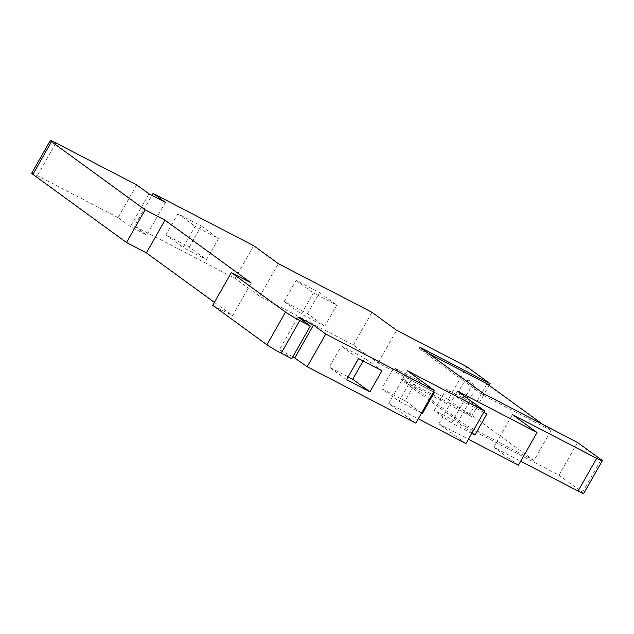 <?xml version="1.0" encoding="UTF-8"?>
<svg xmlns="http://www.w3.org/2000/svg" width="634" height="634" viewBox="0 0 634 634"><rect width="100%" height="100%" fill="white"/><g stroke="black" fill="none" stroke-linecap="round" stroke-linejoin="round"><path stroke-width="0.48" stroke-dasharray="3.17 2.38" d="M471.728 433.418L451.519 422.918L434.274 410.364L446.257 389.26L469.667 401.425L457.677 422.521L434.274 410.364M471.997 432.951L457.677 422.521M486.912 413.978L469.667 401.425M451.519 422.918L463.502 401.821L483.718 412.322M463.502 401.821L446.257 389.26M421.578 413.011L399.032 401.29L381.787 388.737L393.769 367.633L417.18 379.798L405.189 400.902L381.787 388.737M421.65 412.885L405.189 400.902M434.425 392.359L417.18 379.798M399.032 401.29L411.014 380.194L433.569 391.915M411.014 380.194L393.769 367.633M348.121 376.889L329.3 367.11L341.282 346.005L364.693 358.17L363.116 360.952M346.544 379.663L329.3 367.11M381.937 370.731L364.693 358.17M358.527 358.567L341.282 346.005M189.281 247.078L201.263 225.981L177.861 213.816L165.87 234.913L189.281 247.078L206.518 259.639L218.508 238.535L195.098 226.37L183.115 247.474L206.518 259.639M165.87 234.913L183.115 247.474M177.861 213.816L195.098 226.37M201.263 225.981L218.508 238.535M307.538 313.679L319.528 292.575L296.118 280.41L284.135 301.515L307.538 313.679L324.782 326.233L336.773 305.136L313.362 292.971L301.38 314.068L324.782 326.233M284.135 301.515L301.38 314.068M296.118 280.41L313.362 292.971M319.528 292.575L336.773 305.136M292.876 356.728L279.435 349.738L291.751 358.709M298.012 317.032L279.435 349.738M136.682 184.898L118.098 217.605L130.414 226.576L146.803 235.087L134.487 226.124L151.938 195.399M148.998 193.869L130.414 226.576M165.379 202.389L146.803 235.087M118.098 217.605L37.343 175.642A12.157 0.792 -150.4 0 0 31.7 173.225M469.675 380.749A9.122 4.533 -62.5 0 0 469.382 380.574A9.122 4.533 -62.5 0 0 461.156 386.574A9.122 4.533 -62.5 0 0 460.973 396.757A9.122 4.533 -62.5 0 0 469.041 391.059A9.122 4.533 -62.5 0 0 469.675 380.749M487.023 383.8L469.937 413.875L533.986 460.514L551.065 430.446L542.878 424.479M551.065 430.446L483.187 395.164L419.137 348.526L428.077 353.17M489.163 385.369L471.53 416.411L448.254 399.452L466.83 366.745M471.53 416.411L401.314 379.917L465.356 426.555L466.109 425.24L533.986 460.514M401.314 379.917L402.059 378.593L466.109 425.24M469.937 413.875L402.059 378.593M212.731 305.319L232.63 315.653L251.207 282.946M214.403 302.378L232.63 315.653M448.254 399.452L378.03 362.965L353.4 345.023L259.774 296.363L235.135 278.429L134.487 226.124M583.724 493.482A12.157 0.792 29.6 0 0 582.511 492.341L558.982 475.215L465.356 426.555M518.446 465.213L493.807 447.271L520.696 461.251M465.95 443.586L438.855 423.853L468.431 439.227M415.809 423.179L388.713 403.446L418.281 418.812M419.89 347.21L419.137 348.526M483.94 393.849L483.187 395.164M235.135 278.429L253.719 245.723M259.774 296.363L278.35 263.657M353.4 345.023L371.976 312.316M378.03 362.965L396.615 330.259M558.982 475.215L577.566 442.508M493.807 447.271L512.391 414.573M438.855 423.853L457.439 391.146M388.713 403.446L407.29 370.739M55.927 142.935L37.343 175.642M582.511 492.341L601.087 459.634M460.973 396.757A9.122 9.122 0 0 0 472.932 393.46A9.122 9.122 0 0 0 469.382 380.574"/><path stroke-width="0.95" d="M483.718 412.322L486.912 413.978L474.921 435.082L471.728 433.418M474.921 435.082L471.997 432.951M433.569 391.915L434.425 392.359L422.434 413.455L421.578 413.011M422.434 413.455L421.65 412.885M369.947 391.828L346.544 379.663L358.527 358.567L381.937 370.731L369.947 391.828L352.702 379.275L348.121 376.889M363.116 360.952L352.702 379.275M151.938 195.399L153.063 193.418L165.379 202.389L148.998 193.869L136.682 184.898L55.927 142.935A12.157 0.792 29.6 0 0 50.276 140.518A12.157 0.792 29.6 0 0 51.489 141.659L145.099 209.822L164.991 220.164L251.207 282.946L231.315 272.612L285.506 312.079A12.157 0.792 29.6 0 0 299.795 320.527L281.219 353.233L291.751 358.709L310.327 326.003L298.012 317.032L313.458 325.06L325.781 334.031L307.197 366.737L292.876 356.728M313.458 325.06L294.881 357.766M307.197 366.737L415.809 423.179L434.385 390.473L407.29 370.739L484.534 410.88L457.439 391.146L537.022 432.507L512.391 414.573L596.657 458.358A12.157 0.792 29.6 0 0 602.3 460.775A12.157 0.792 29.6 0 0 601.087 459.634L577.566 442.508L483.94 393.849L419.89 347.21L490.114 383.705L466.83 366.745L396.615 330.259L371.976 312.316L278.35 263.657L253.719 245.723L153.063 193.418M325.781 334.031L434.385 390.473M299.795 320.527L310.327 326.003M542.878 424.479L487.023 383.8L428.077 353.17M490.114 383.705L489.163 385.369M281.219 353.233A12.157 0.792 -150.4 0 1 266.93 344.777L212.731 305.319L231.315 272.612M164.991 220.164L146.414 252.871L214.403 302.378M146.414 252.871L126.515 242.529L32.913 174.366A12.157 0.792 -150.4 0 1 31.7 173.225L50.276 140.518M520.696 461.251L578.073 491.065A12.157 0.792 29.6 0 0 583.724 493.482L602.3 460.775M468.431 439.227L518.446 465.213L537.022 432.507M418.281 418.812L465.95 443.586L484.534 410.88M145.099 209.822L126.515 242.529M285.506 312.079L266.93 344.777M51.489 141.659L32.913 174.366M578.073 491.065L596.657 458.358"/></g></svg>
